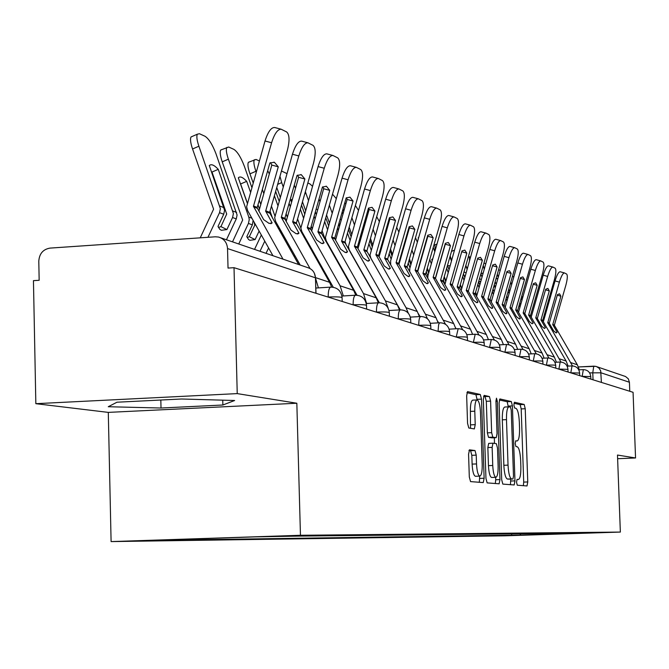 <?xml version="1.0" encoding="UTF-8"?>
<svg xmlns="http://www.w3.org/2000/svg" width="669" height="669" viewBox="0 0 669 669"><rect width="100%" height="100%" fill="white"/><g stroke="black" fill="none" stroke-linecap="round" stroke-linejoin="round"><path stroke-width="1" d="M516.527 482.24L517.279 485.209L527.013 485.962L527.757 481.948L525.232 408.726L524.195 404.461L514.444 402.245L513.892 404.996L514.645 408.04L515.924 408.316C517.747 409.512 518.885 414.103 519.336 422.106L519.545 428.277C519.654 435.987 518.86 440.227 517.154 440.98L515.74 440.771L515.205 443.572L515.958 446.583L517.237 446.767C519.06 447.837 520.198 452.369 520.649 460.381L520.858 466.561C520.959 474.455 520.139 478.77 518.4 479.506L517.07 479.389L516.527 482.24M469.521 449.827L468.568 454.192L469.312 476.997L470.558 481.605L483.235 482.583L484.13 478.251L481.504 399.117L480.309 394.493L467.531 391.608L466.661 395.856L467.556 423.31L468.802 428.001L474.346 428.921L475.224 424.648L474.789 411.201C474.714 404.385 475.475 400.631 477.064 399.928C478.895 400.656 480.033 404.787 480.476 412.321L482.207 464.545C482.282 471.603 481.479 475.458 479.815 476.119C478.042 475.333 476.947 471.269 476.52 463.935L476.228 455.137L475.007 450.538L469.429 449.827M300.456 535.284L296.835 403.24L237.236 393.606L234.016 267.684L633.066 392.302L635.55 457.972L617.487 455.054L620.355 532.072L300.456 535.284L111.096 541.589L504.978 535.819L620.355 532.072M501.691 479.74L502.82 484.097L514.177 484.966L514.963 480.869L512.412 405.907L511.325 401.542L499.885 398.95L499.107 402.989L501.691 479.74M499.116 483.804L487.141 482.884L485.953 478.41L483.336 399.518L484.155 395.379L489.432 396.566L490.594 401.116L491.648 432.667L492.802 437.15L496.214 437.685L497.034 433.554L495.938 401.015L496.49 398.18L497.335 401.325L499.96 479.598L499.124 483.804M237.236 393.606L35.842 403.683L33.45 280.654L39.162 280.286L38.794 261.194C39.329 253.685 43.067 249.328 49.991 248.107L215.284 236.801L218.454 237.027C223.99 238.632 227.017 242.479 227.535 248.559L228.029 268.077L234.016 267.684M35.842 403.683L108.294 412.388L111.096 541.589M597.099 366.796L625.548 376.522L628.3 378.813L629.42 382.25L601.038 372.809L589.598 372.876M629.763 391.265L629.42 382.25M617.629 458.708L635.55 457.972M577.548 533.009L589.297 533.051L519.78 535.066L521.076 533.636M198.141 538.779L197.522 539.473L185.196 539.883L519.78 535.066M197.522 539.473L162.918 539.95L255.257 536.873L299.26 536.095L577.732 533.185M296.835 403.24L108.294 412.388M116.975 402.211L108.269 406.727L161.012 408.023L222.869 405.004L234.635 400.505L181.525 399L116.975 402.211M511.676 533.737L511.726 535.325M532.633 534.891L533.619 533.494M222.744 400.162L222.869 405.004M160.828 400.029L161.012 408.023M523.35 485.677L523.71 482.106L521.193 408.918L520.148 404.653L513.968 403.265M508.306 406.852L507.186 401.735L499.317 399.962M510.439 484.682L510.756 479.113M512.931 479.021L513.491 476.152L511.241 410.197L510.48 407.137L508.917 406.827C507.202 407.613 506.391 411.878 506.492 419.63L508.039 465.131C508.507 473.334 509.678 477.934 511.551 478.904L508.808 479.18M504.953 407.036L504.761 407.02C503.038 407.806 502.218 412.071 502.319 419.823L506.492 419.63M512.939 479.021L507.386 479.063C505.496 478.092 504.317 473.501 503.849 465.298L502.319 419.823M483.553 396.416L489.432 396.566M492.016 437.869L488.529 437.342L487.358 432.851L486.313 401.316L485.142 396.776M494.307 437.769L494.5 443.422M495.637 477.323L495.721 479.757L499.96 479.598M492.744 465.473C493.153 472.598 494.199 476.545 495.871 477.306C497.452 476.671 498.204 472.924 498.121 466.05L497.519 448.13L496.381 443.698L492.969 443.196L492.141 447.385L492.744 465.473L488.454 465.641C488.863 472.774 489.909 476.713 491.598 477.474L495.871 477.306M492.919 443.204L488.688 443.38L487.852 447.561L492.141 447.385M488.454 465.641L487.852 447.561M495.311 483.511L495.721 479.757M479.815 476.119L475.425 476.286C473.644 475.5 472.54 471.444 472.113 464.11L471.829 455.321L470.6 450.722L468.927 450.513M477.064 399.928L472.69 400.137C471.085 400.84 470.315 404.594 470.391 411.402L474.789 411.201M470.524 428.285L470.391 411.402M477.181 399.928L475.952 394.71L466.895 392.67M479.33 482.282L479.69 476.119M521.218 297.964L521.962 299.98M519.846 302.697L520.599 304.721M510.79 282.084L511.317 283.581L510.23 284.024M519.947 306.962L519.203 304.939M511.634 284.442L511.317 283.581M522.539 297.989L521.787 295.966M513.708 277.234L512.538 275.996M557.093 332.225L552.745 324.599L560.89 296.2L559.543 293.808L557.453 294.628L549.249 323.219L553.631 330.896L556.182 332.953L557.093 332.225L556.023 332.886M572.488 365.91L547.752 322.634L559.384 282.117L555.044 280.921C556.917 274.909 558.615 271.857 560.129 271.748L564.31 272.91M543.295 321.873L555.044 280.921M579.321 369.815L577.347 364.789L554.358 325.243L565.849 285.245C567.488 279.048 567.747 275.31 566.618 274.031L564.452 272.935C562.947 273.044 561.258 276.105 559.384 282.117M560.89 296.2L557.285 295.205M507.88 292.186L508.49 291.943L509.042 293.448M506.759 296.091L507.612 298.416M498.614 269.657L500.136 270.418M497.31 274.19L498.221 277.083M506.935 300.766L506.082 298.441M508.49 291.943L508.097 291.45M509.644 291.358L508.791 289.033M493.563 287.21L495.503 286.533M493.028 289.092L493.998 291.743M483.963 263.001L485.711 263.795M483.286 265.367L484.172 269.155M493.287 294.209L492.317 291.559M495.461 286.441L494.199 284.994M496.13 284.342L495.152 281.682M545.411 327.743L540.97 319.949L549.299 290.898L547.878 288.431L545.703 289.251L537.316 318.503L541.79 326.355L544.432 328.471L545.411 327.743L544.315 328.42M560.973 362.046L535.744 317.884L547.643 276.431L543.211 275.21C545.126 269.072 546.874 265.953 548.455 265.852L552.728 267.031M531.169 317.248L543.211 275.21M568.123 366.11L566.133 361.051L542.659 320.618L554.409 279.709C556.081 273.362 556.324 269.532 555.145 268.21L552.878 267.065C551.306 267.165 549.567 270.284 547.643 276.431M549.299 290.898L545.528 289.853M533.185 323.052L528.644 315.074L537.165 285.337L535.668 282.795L533.402 283.614L524.814 313.56L529.388 321.597L532.139 323.779L533.185 323.052L532.056 323.746M548.914 358.015L523.166 312.916L535.351 270.477L530.81 269.231C532.775 262.95 534.59 259.764 536.237 259.681L540.594 260.877M518.475 312.423L530.81 269.231M556.407 362.23L554.392 357.146L530.417 315.776L542.434 273.905C544.148 267.416 544.374 263.486 543.136 262.114L540.761 260.91C539.114 261.002 537.316 264.188 535.351 270.477M537.165 285.337L533.218 284.25M478.703 281.95L480.735 281.114M478.603 281.666L479.706 284.685M468.191 257.231L470.516 256.888M469.454 256.712L469.487 260.475M478.962 287.277L477.85 284.258M481.103 279.818L479.539 278.396M491.18 302.045L490.126 299.177M481.939 276.907L480.835 273.889M476.696 295.18L475.584 292.144M467.062 268.905L465.841 265.392M464.227 275.971L465.139 275.595M463.433 273.78L464.679 277.2M463.901 279.926L462.647 276.506M465.917 272.893L463.968 271.907M476.671 295.313L475.55 292.261M467.029 269.022L465.783 265.601M461.577 288.013L460.322 284.593M451.441 260.274L450.187 255.884M459.494 287.486L459.988 288.841M449.861 265.777L448.171 265.718L447.787 266.295L448.866 269.247M448.038 272.116L446.633 268.252M461.476 288.347L460.222 284.927M451.341 260.634L449.928 256.779M445.654 280.403L444.249 276.548M435.042 250.875L434.934 244.854M520.365 318.135L515.724 309.973L524.454 279.517L522.857 276.891L520.499 277.71L511.71 308.384L516.384 316.604L519.244 318.862L520.365 318.135L519.211 318.854M536.27 353.801L509.987 307.707L522.456 264.23L517.814 262.959C519.83 256.536 521.703 253.283 523.426 253.2L527.874 254.429M505.17 307.372L517.814 262.959M544.123 358.158L542.091 353.048L517.58 310.709L529.89 267.834C531.638 261.186 531.855 257.147 530.542 255.725L528.05 254.463C526.336 254.546 524.471 257.808 522.456 264.23M524.454 279.517L520.306 278.379M506.918 312.975L502.168 304.612L511.108 273.412L509.427 270.694L506.96 271.514L497.953 302.948L502.728 311.369L505.714 313.702L506.918 312.975L505.731 313.711M522.999 349.394L496.139 302.229L508.925 257.682L504.175 256.378C506.241 249.805 508.172 246.476 509.979 246.409L514.52 247.664M491.205 302.095L504.175 256.378M531.228 353.884L529.179 348.75L504.125 305.382L516.727 261.454C518.508 254.646 518.709 250.499 517.338 249.019L514.712 247.697C512.914 247.773 510.982 251.101 508.925 257.682M511.108 273.412L506.759 272.208M492.785 307.556L487.935 298.984L497.092 266.998L495.303 264.18L492.735 264.999L483.503 297.237L488.387 305.867L491.498 308.275L492.785 307.556L491.581 308.309M509.059 344.786L481.596 296.484L494.692 250.791L489.833 249.462C491.958 242.722 493.965 239.326 495.854 239.268L500.496 240.547M476.537 296.568L489.833 249.462M517.689 349.385L515.615 344.234L489.984 299.796L502.896 254.764C504.727 247.773 504.911 243.516 503.456 241.977L500.696 240.589C498.815 240.648 496.816 244.051 494.692 250.791M497.092 266.998L492.518 265.735M443.304 279.826L444.843 284.032M432.801 258.669L431.739 259.522L432.199 260.785M431.329 263.812L429.749 259.463M424.966 246.343L424.748 245.749M445.487 280.997L444.082 277.133M434.808 251.703L433.203 247.438M428.888 272.316L427.299 267.968M422.524 254.839L422.306 254.245M417.916 240.213L418.593 237.537M477.925 301.853L472.958 293.072L482.357 260.249L480.451 257.322L477.758 258.142L468.292 291.224L473.292 300.08L476.545 302.572L477.925 301.853L476.688 302.622M494.408 339.977L466.285 290.43L479.723 243.541L474.747 242.178C476.922 235.279 479.004 231.8 480.986 231.758L485.727 233.063M461.108 290.781L474.747 242.178M503.439 344.644L501.349 339.484L475.115 293.925L488.362 247.722C490.226 240.556 490.394 236.165 488.855 234.568L485.945 233.105C483.971 233.155 481.897 236.634 479.723 243.541M482.357 260.249L477.541 258.92M421.244 257.95L421.462 258.543M426.237 271.673L427.826 276.046M419.304 264.698L419.522 265.3M408.575 228.748L409.102 228.99M406.66 235.421L406.978 236.408M418.602 268.495L418.384 267.901M413.685 254.956L411.912 250.081M428.637 273.178L427.056 268.838M422.281 255.709L422.064 255.106M417.356 242.178L415.482 237.646M411.176 263.695L409.403 258.811M404.461 245.172L404.126 244.252M462.271 295.849L457.186 286.834L466.828 253.141L464.804 250.106L461.986 250.925L452.269 284.894L457.387 293.975L460.79 296.559L462.271 295.849L461.016 296.635M478.971 334.952L450.153 284.057L463.952 235.898L458.85 234.51C461.083 227.435 463.241 223.872 465.331 223.839L470.173 225.177M444.868 284.726L458.85 234.51M488.429 339.651L486.321 334.483L459.461 287.737L473.05 240.305C474.965 232.946 475.107 228.43 473.485 226.766L470.407 225.219C468.333 225.261 466.184 228.823 463.952 235.898M466.828 253.141L461.786 251.753L452.269 284.86M472.757 334.358L472.439 333.814M402.93 248.416L403.265 249.336M408.207 262.984L409.98 267.868M400.882 255.558L401.208 256.486M388.831 219.775L389.567 220.109M387.66 223.847L388.028 225.486M400.238 259.873L399.903 258.945M395.036 245.506L393.054 240.029M410.841 264.857L409.068 259.973M404.126 246.343L403.792 245.423M398.891 232.084L396.684 227.376M392.46 254.479L390.479 249.002M385.352 234.811L384.884 233.531M445.763 289.518L440.553 280.261L450.454 245.64L448.297 242.496L445.345 243.307L435.36 278.212L440.612 287.536L444.174 290.221L445.763 289.518L444.484 290.321M462.705 329.733L433.127 277.326L447.302 227.836L442.067 226.415C444.367 219.156 446.608 215.51 448.807 215.493L448.949 215.552M427.75 278.396L427.943 275.595L442.067 226.415M472.598 334.366L470.474 329.207L442.953 281.206L456.91 232.494C458.867 224.926 458.984 220.277 457.27 218.537L454.017 216.907C451.834 216.932 449.593 220.578 447.302 227.836M450.454 245.64L445.286 244.227L435.435 278.521M456.158 328.772L455.547 327.718M383.128 239.669L384.006 239.502M389.132 253.685L391.114 259.171M381.372 245.782L381.832 247.062M368.694 211.17L368.284 212.6M380.803 250.658L380.343 249.37M375.292 235.388L373.076 229.25M383.939 239.326L383.404 238.699M392.026 255.984L390.044 250.507M384.918 236.324L384.449 235.036M379.29 221.464L376.697 216.631M372.641 244.611L370.434 238.473M365.098 223.697L364.513 221.957M428.327 282.828L422.984 273.32L433.161 237.729L430.853 234.451L427.759 235.254L417.498 271.146L422.883 280.737L426.613 283.522L428.327 282.828L427.023 283.648M445.554 324.323L415.14 270.217L429.707 219.323L424.338 217.86C426.705 210.409 429.038 206.679 431.346 206.671L431.505 206.738M409.704 271.798L409.813 268.436L424.338 217.86M455.873 328.788L453.733 323.629L425.526 274.323L439.868 224.24C441.875 216.455 441.966 211.663 440.135 209.849L436.69 208.118C434.398 208.126 432.065 211.864 429.707 219.323M433.161 237.729L427.859 236.274L417.69 271.689M438.605 322.843L437.601 321.103M427.658 235.63L427.859 236.274M361.569 232.218L362.807 231.7M368.92 243.733L371.136 249.88M360.683 235.296L361.293 236.977M352.019 287.444L352.287 286.876M367.214 281.473L365.759 278.923M355.281 293.8L355.707 292.897M360.198 240.79L359.596 239.101M354.353 224.533L351.877 217.668M363.317 229.91L362.464 229.091M372.106 246.501L369.89 240.363M364.563 225.578L363.953 223.898M358.433 210.283L355.373 205.475M351.626 234.033L349.159 227.151M343.674 211.529L343.046 208.887M338.815 224.299L340.178 223.722M347.47 233.046L349.937 239.928M338.715 224.015L339.484 226.155M345.02 241.593L346.383 245.398M329.6 282.351L330.018 281.465M338.497 263.594L338.765 263.026M342.01 269.791L342.277 269.222M349.77 283.472L350.038 282.903M338.322 230.211L337.552 228.062M332.1 212.867L329.34 205.174M341.265 219.95L340.103 219.156M350.966 236.341L348.499 229.459M342.954 214.047L342.185 211.897M336.206 198.534L332.493 194.186M335.545 240.087L334.743 237.855M329.299 222.643L326.539 214.95M321.187 197.388L322.032 194.453M334.45 255.407L334.157 255.943M324.649 221.548L327.409 229.25M315.325 211.856L316.278 214.515M322.04 230.646L325.853 241.292M315.258 256.971L315.676 256.085M318.862 263.352L319.28 262.465M327.091 277.919L327.517 277.033M335.989 259.171L336.256 258.602M307.832 182.972L309.964 183.942L312.44 186.241M305.357 191.627L305.909 193.274L304.738 193.767M315.04 218.838L314.096 216.171M308.417 200.29L305.909 193.274M317.683 209.614L316.086 209.23M328.504 225.428L325.744 217.726M319.974 201.612L319.021 198.952M312.155 228.923L311.202 226.256M305.532 210.367L302.455 201.745M310.943 247.714L310.525 248.6M300.339 209.129L303.417 217.76M292.353 199.161L290.856 200.006L291.55 201.963M297.563 218.838L300.874 228.137M302.564 232.896L304.119 237.278M290.471 250.047L291.057 248.801M294.176 256.628L294.77 255.382M312.465 252.037L312.883 251.151M281.457 170.996L286.909 173.58M279.943 176.265L281.708 182.629L277.627 184.376M290.229 206.57L289.075 203.317M283.154 186.693L281.708 182.629M304.579 213.679L301.51 205.057M295.489 188.198L294.276 185.162M287.252 216.982L286.089 213.729M280.186 197.096L276.749 187.437M278.914 227.251L279.876 231.231M280.737 232.753L279.776 230.052M285.889 239.627L285.303 240.865M274.382 195.699L277.819 205.358M271.413 206.085L274.85 215.786M259.998 251.268L264.773 241.158M266.036 253.342L268.587 247.948M287.377 244.545L287.963 243.307M253.083 182.696L249.955 173.856C247.956 167.969 247.446 164.114 248.416 162.299L256.01 159.431L259.313 160.928M254.354 159.74C253.392 161.555 253.919 165.402 255.918 171.289L249.955 173.856M272.551 218.219L270 211.019M263.72 193.308L262.332 189.394M256.16 171.958L255.918 171.289M286.19 221.071L284.969 217.642M279.065 201.001L275.628 191.342M269.273 173.907L267.709 170.612M260.642 204.062L259.263 200.14M248.416 162.299L249.537 161.814M247.162 237.537L249.311 236.726L255.106 239.577L249.93 240.33L248.5 239.469L246.811 236.634L252.355 224.876L253.125 220.402M249.311 236.726L254.797 225.102L254.086 222.125M232.519 241.852L242.663 220.026L222.233 161.839C220.226 155.91 219.716 151.98 220.695 150.048L222.008 149.48M238.741 243.984L248.433 223.421L249.253 219.566L248.793 217.057L228.38 159.18L222.233 161.839M247.304 202.899L240.614 183.958L246.694 181.349L250.44 191.944M259.12 231.081L255.106 239.577M246.694 181.349C242.88 177.21 240.096 176.031 238.331 177.812L247.254 203.092M254.538 249.395L261.328 235.02M220.695 150.048L228.681 147.013L233.899 149.379C237.445 151.729 240.924 157.332 244.319 166.188L251.778 187.278M226.816 147.389C225.846 149.321 226.365 153.251 228.38 159.18M259.329 208.653L257.95 204.731M409.888 275.753L404.402 265.969L414.872 229.35L412.397 225.938L409.152 226.732L398.599 263.678L404.118 273.537L408.031 276.431L409.888 275.753L408.567 276.581M427.449 318.779L425.467 314.221L396.09 262.691L411.084 210.3L405.573 208.803C407.998 201.152 410.44 197.322 412.873 197.338L413.049 197.405M390.696 265.008L390.629 260.86L405.573 208.803M438.17 322.868L436.029 317.733L407.095 267.031L421.838 215.51C423.895 207.499 423.954 202.548 422.022 200.658L418.359 198.818C415.942 198.81 413.517 202.64 411.084 210.3M414.872 229.35L409.428 227.861L398.925 264.472M420.007 316.554L418.401 313.744M409.102 226.925L409.428 227.861M390.345 268.252L384.717 258.192L395.496 220.486L389.902 218.955L389.425 217.709L378.554 255.759L384.223 265.902L388.346 268.921L390.345 268.252L389.007 269.097M408.324 313.243L406.058 307.757L375.903 254.705L391.34 200.742L385.67 199.203C388.179 191.334 390.721 187.412 393.297 187.437L393.489 187.521M400.279 309.864L370.919 258.385L369.999 255.09L385.67 199.203M419.421 316.588L417.272 311.486L387.568 259.321L402.746 206.261C404.854 198.016 404.879 192.898 402.822 190.916L398.933 188.959C396.374 188.934 393.84 192.864 391.34 200.742M389.902 218.955L379.047 256.837M389.425 217.701L392.845 216.915L395.496 220.486M369.606 260.291L363.827 249.93L374.924 211.07L372.073 207.34L368.477 208.118L357.279 247.346L363.1 257.799L367.448 260.943L369.606 260.291L368.259 261.144M388.154 308.15L385.444 300.891L354.453 246.234L370.367 190.581L364.538 189.009C367.122 180.914 369.773 176.892 372.499 176.934L372.717 177.026M379.315 302.748L349.327 250.03L348.39 246.635L364.538 189.009M399.51 309.914L397.361 304.863L366.846 251.126L382.484 196.452C384.658 187.947 384.642 182.654 382.442 180.571L378.303 178.489C375.593 178.456 372.942 182.478 370.367 190.581M374.924 211.07L369.179 209.497L357.948 248.759M368.586 208.051L369.179 209.497M347.546 251.837L341.608 241.158L353.056 201.051L349.987 197.154L346.191 197.915L334.642 238.398L340.63 249.177L345.212 252.464L347.546 251.837L346.199 252.69M366.645 303.492L363.501 293.591L331.632 237.211L348.047 179.777L342.051 178.155C344.711 169.826 347.487 165.695 350.38 165.753L350.623 165.853M357.02 295.213L326.355 241.133L325.385 237.629L342.051 178.155M378.328 302.798L376.195 297.814L344.828 242.429L360.951 186.024C363.175 177.252 363.116 171.766 360.775 169.575L356.351 167.359C353.475 167.3 350.707 171.44 348.047 179.777M353.056 201.051L347.144 199.446L335.529 240.196M346.417 197.773L347.144 199.446M324.055 242.822L317.942 231.8L329.758 190.389L326.447 186.291L322.441 187.036L310.508 228.857L316.671 239.987L321.521 243.424L324.055 242.822L322.709 243.675M343.322 295.949L340.103 285.797L307.297 227.594L324.248 168.254L318.076 166.589C320.819 158.009 323.729 153.761 326.807 153.845L327.082 153.954M333.279 287.244L301.861 231.65L300.866 228.037L318.076 166.589M355.766 295.196L353.642 290.304L321.379 233.155L338.012 174.918C340.304 165.853 340.195 160.167 337.686 157.859L332.945 155.484C329.901 155.409 326.999 159.665 324.248 168.254M329.758 190.389L323.671 188.733L311.645 231.106M322.793 186.835L323.671 188.733M298.968 233.197L292.679 221.815L304.888 178.999L301.301 174.693L297.061 175.42L284.735 218.671L291.074 230.169L296.216 233.774L298.968 233.197L297.646 234.05M310.04 268.537L281.298 217.316L298.817 155.936L292.453 154.23C295.297 145.382 298.349 141.008 301.619 141.117L301.928 141.243M300.205 265.049L275.687 221.523L274.666 217.785L292.453 154.23M331.665 287.093L329.566 282.285L296.35 223.262L313.535 163.06C315.893 153.686 315.726 147.782 313.033 145.349L307.949 142.806C304.704 142.706 301.66 147.08 298.817 155.936M304.888 178.999L298.608 177.302L286.156 221.447M297.554 175.153L298.608 177.302M318.394 287.887L315.651 278.538M218.454 227.477L220.921 226.624L226.9 229.559L221.397 230.287L219.758 229.291L218.01 226.406L223.739 214.231L224.575 210.258L209.313 165.552C211.245 163.754 214.231 165.009 218.261 169.341L233.397 213.587L232.569 217.517L226.9 229.559M220.921 226.624L226.699 214.063L211.998 172.042L218.261 169.341M226.44 239.77L236.274 218.897L237.094 214.983L215.97 153.728C212.458 144.563 208.812 138.742 205.023 136.267L199.437 133.725L197.347 134.201C196.368 136.242 196.887 140.256 198.902 146.218L192.555 148.978C190.54 143.015 190.038 139.01 191.033 136.953L192.572 136.284M200.248 237.829L213.587 209.163L192.555 148.978M207.95 237.303L219.541 212.667L220.377 208.678L198.902 146.218M272.132 222.902L265.652 211.128L278.279 166.824L274.382 162.283L269.891 162.977L257.139 207.766L263.67 219.658L269.13 223.438L272.132 222.902L270.836 223.73M283.004 259.154L253.459 206.311L271.589 142.748L265.016 140.992C267.96 131.868 271.171 127.369 274.65 127.495L275.009 127.637M272.935 255.7L247.664 210.668L246.61 206.805L265.016 140.992M298.617 264.506L269.582 212.683L287.352 150.383C289.786 140.682 289.552 134.544 286.658 131.969L281.189 129.234C277.727 129.109 274.524 133.616 271.589 142.748M278.279 166.824L271.806 165.067L258.903 211.17M270.535 162.651L271.806 165.067M593.035 379.8L592.776 372.717L593.763 366.144L596.33 366.487L599.039 368.159L600.703 370.894L601.398 382.409M578.417 366.947L593.671 366.169M590.844 379.114L590.752 376.58L582.172 376.346L583.335 369.631M579.714 375.635L579.613 373.051L570.808 372.792L572.028 365.935M568.04 371.997L567.948 369.355L558.891 369.071L560.187 362.054M555.797 368.167L555.696 365.475C555.462 365.04 552.36 364.931 546.397 365.165L547.76 357.99M542.935 364.153L542.835 361.402C542.618 360.934 539.423 360.825 533.26 361.068L534.707 353.725M529.405 359.93L529.304 357.121C529.104 356.627 525.817 356.502 519.453 356.753L520.984 349.235M515.163 355.482L515.063 352.613C514.887 352.086 511.501 351.953 504.903 352.212L506.533 344.51M500.136 350.79L500.036 347.863C499.894 347.295 496.398 347.144 489.566 347.412L491.289 339.526M484.272 345.84L484.172 342.846C484.063 342.244 480.459 342.076 473.359 342.352L475.199 334.266M467.497 340.596L467.397 337.544C467.322 336.892 463.6 336.708 456.216 337L458.181 328.696M449.719 335.044L449.618 331.924C449.593 331.23 445.738 331.03 438.061 331.322L438.613 324.716L439.399 323.043L440.152 322.801M430.853 329.156L430.752 325.97C430.786 325.218 426.797 324.992 418.786 325.301C418.735 320.083 419.371 317.148 420.701 316.512L421.018 316.546M410.791 322.893L410.691 319.64C410.799 318.82 406.668 318.578 398.289 318.904C398.239 313.544 398.925 310.533 400.33 309.864L400.689 309.889M389.417 316.22L389.316 312.9C389.517 312.022 385.227 311.746 376.455 312.08C376.413 306.586 377.14 303.483 378.621 302.781L379.03 302.806M366.604 309.095L366.503 305.716C366.813 304.755 362.364 304.445 353.14 304.796C353.107 299.16 353.876 295.966 355.456 295.213L355.908 295.246M342.202 301.468L342.102 298.031C342.536 296.986 337.904 296.643 328.203 297.011C328.17 291.224 328.997 287.929 330.662 287.126L331.188 287.16M315.902 293.256L315.467 277.811L227.535 248.559M316.019 293.298L315.467 277.811C314.99 272.358 312.247 268.905 307.23 267.458L220.845 237.855M520.148 404.653L524.195 404.461M521.193 408.918L525.232 408.726M523.71 482.106L527.757 481.948M507.186 401.735L511.325 401.542M508.281 406.1L512.412 405.907M510.823 481.028L514.963 480.869M503.849 465.298L508.039 465.131M507.386 479.063L511.551 478.904M486.313 401.316L490.594 401.116M487.358 432.851L491.648 432.667M488.529 437.342L492.802 437.15M491.916 437.869L496.181 437.685M495.955 401.392L497.335 401.325M470.6 450.722L475.007 450.538M471.829 455.321L476.228 455.137M472.113 464.11L476.52 463.935M470.825 424.848L475.224 424.648M475.952 394.71L480.309 394.493M477.156 399.326L481.504 399.117M479.765 478.427L484.13 478.251M549.349 323.553L547.844 322.96M554.45 325.569L552.837 324.933M577.347 364.789L571.017 362.682M549.274 322.993L547.777 322.399M554.384 325.017L552.77 324.381M497.887 278.22L495.921 279.032M483.093 272.919L480.852 273.838M537.408 318.845L535.844 318.227M542.76 320.953L541.062 320.284M566.133 361.051L559.501 358.843M537.341 318.277L535.777 317.65M542.693 320.392L540.995 319.723M524.914 313.912L523.267 313.259M530.517 316.119L528.744 315.417M554.392 357.146L547.443 354.829M524.847 313.326L523.2 312.674M530.442 315.542L528.669 314.84M467.497 267.391L466.644 267.742M511.81 308.735L510.087 308.058M517.681 311.06L515.824 310.324M542.091 353.048L534.799 350.623M511.743 308.141L510.012 307.456M517.614 310.466L515.757 309.73M498.062 303.308L496.247 302.597M504.225 305.741L502.277 304.972M529.179 348.75L521.519 346.199M497.987 302.697L496.172 301.987M504.15 305.139L502.202 304.37M483.603 297.605L481.705 296.852M490.093 300.164L488.036 299.352M515.615 344.234L507.562 341.55M483.536 296.977L481.63 296.225M490.017 299.545L487.96 298.734M468.4 291.609L466.393 290.814M475.224 294.301L473.067 293.448M501.349 339.484L492.869 336.658M468.325 290.965L466.318 290.17M475.149 293.666L472.991 292.813M406.401 238.398L405.723 238.674M452.378 285.287L450.262 284.45M459.57 288.122L457.295 287.227M486.321 334.483L477.382 331.506M452.303 284.626L450.187 283.781M459.494 287.469L457.22 286.566M386.373 231.257L385.428 231.65M435.477 278.613L433.244 277.727M443.07 281.607L440.67 280.662M470.474 329.207L461.041 326.062M435.394 277.936L433.161 277.05M442.987 280.938L440.587 279.985M417.615 271.564L415.257 270.627M425.643 274.725L423.101 273.73M453.733 323.629L443.756 320.309M417.531 270.861L415.173 269.933M425.559 274.039L423.025 273.036M278.187 228.229L279.433 228.698M248.793 217.057L251.912 218.245M248.433 223.421L252.355 224.876M398.716 264.104L396.215 263.118M407.212 267.458L404.528 266.396M436.029 317.733L425.467 314.221M398.632 263.385L396.132 262.399M407.128 266.747L404.444 265.685M378.679 256.194L376.02 255.148M387.686 259.748L384.842 258.627M417.272 311.486L406.058 307.757M378.595 255.458L375.936 254.404M387.602 259.02L384.759 257.891M357.405 247.798L354.578 246.685M366.972 251.577L363.953 250.382M397.361 304.863L385.444 300.891M357.313 247.037L354.495 245.916M366.888 250.825L363.861 249.629M334.768 238.866L331.765 237.679M344.953 242.88L341.742 241.618M376.195 297.814L363.501 293.591M334.684 238.08L331.673 236.893M344.87 242.111L341.65 240.84M310.642 229.342L307.431 228.079M321.505 233.632L318.076 232.277M353.642 290.304L340.103 285.797M310.55 228.53L307.339 227.259M321.413 232.829L317.984 231.474M284.869 219.173L281.44 217.818M296.484 223.755L292.813 222.309M329.566 282.285L315.576 277.635M284.777 218.328L281.34 216.973M296.392 222.928L292.721 221.481M232.929 211.036L236.634 212.441M219.909 206.094L224.107 207.683M219.541 212.667L223.739 214.231M232.569 217.517L236.274 218.897M257.272 208.276L253.593 206.83M269.716 213.185L265.794 211.638M257.18 207.415L253.501 205.96M269.624 212.332L265.693 210.785M590.752 376.48C590.117 372.115 587.608 369.823 583.217 369.614L578.777 369.84M579.613 372.934C578.961 368.468 576.394 366.135 571.903 365.918L567.136 366.16M567.939 369.229C567.279 364.655 564.644 362.255 560.053 362.038L554.927 362.305M555.696 365.341C555.011 360.65 552.318 358.199 547.618 357.974L542.107 358.266M542.835 361.252C542.133 356.443 539.373 353.926 534.548 353.709L528.619 354.018M529.304 356.953C528.585 352.019 525.75 349.435 520.808 349.218L514.419 349.561M515.055 352.421C514.319 347.353 511.409 344.711 506.341 344.485L499.434 344.861M500.036 347.646C499.275 342.436 496.289 339.727 491.079 339.501L483.62 339.911M484.164 342.612C483.386 337.251 480.317 334.458 474.965 334.241L466.887 334.684M467.388 337.276C466.577 331.757 463.425 328.889 457.922 328.671L449.167 329.165M449.61 331.623C448.774 325.937 445.521 322.985 439.868 322.776L430.351 323.311M430.736 325.627C429.874 319.757 426.529 316.721 420.701 316.512L410.348 317.114M410.682 319.255C409.779 313.192 406.334 310.065 400.33 309.864L389.032 310.525M389.308 312.456C388.38 306.193 384.817 302.965 378.621 302.781L366.278 303.517M366.495 305.206C365.525 298.717 361.845 295.389 355.456 295.213L341.926 296.041M342.085 297.454C341.081 290.722 337.268 287.277 330.662 287.126L315.877 288.046M315.592 277.861L314.321 273.103M578.409 366.93L595.711 366.319M504.761 407.02L508.917 406.827M491.958 437.869L496.214 437.685M488.688 443.38L492.969 443.196M560.129 271.748L564.452 272.935M548.455 265.852L552.878 267.065M536.237 259.681L540.761 260.91M451.475 251.393L454.335 250.214M434.591 244.996L437.024 243.993M520.214 318.695L519.78 318.962M523.426 253.2L528.05 254.463M506.759 313.51L506.282 313.803M509.979 246.409L514.712 247.697M492.635 308.058L492.091 308.392M495.854 239.268L500.696 240.589M418.209 237.696L418.702 237.495M477.775 302.321L477.173 302.697M480.986 231.758L485.945 233.105M462.137 296.267L461.451 296.693M465.331 223.839L470.407 225.219M445.638 289.886L444.868 290.371M448.807 215.493L454.017 216.907M367.448 211.705L368.678 211.187M428.219 283.138L427.349 283.681M431.346 206.671L436.69 208.118M344.527 203.744L346.099 203.075M409.796 275.988L408.809 276.606M412.873 197.338L418.359 198.818M390.286 268.394L389.166 269.114M393.297 187.437L398.933 188.959M369.589 260.333L368.293 261.153M372.499 176.934L378.303 178.489M350.38 165.753L356.351 167.359M326.447 186.291L326.012 186.174M326.807 153.845L332.945 155.484M301.301 174.693L300.841 174.567M301.619 141.117L307.949 142.806M191.033 136.953L197.347 134.201M274.382 162.283L273.889 162.149M274.65 127.495L281.189 129.234"/></g></svg>
